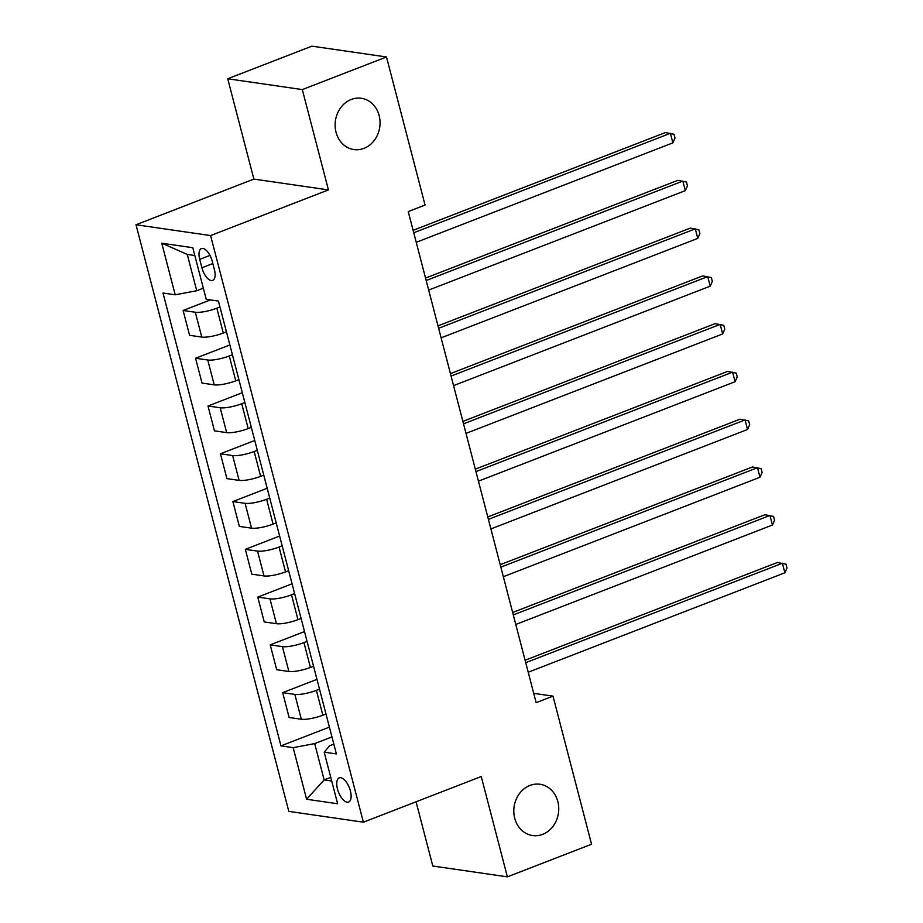 <?xml version="1.0" encoding="UTF-8"?>
<svg xmlns="http://www.w3.org/2000/svg" width="923" height="923" viewBox="0 0 923 923"><rect width="100%" height="100%" fill="white"/><g stroke="black" fill="none" stroke-linecap="round" stroke-linejoin="round"><path stroke-width="1.38" d="M529.906 785.45A25.913 22.394 -81.7 0 1 540.001 784.262A25.913 22.394 -81.7 0 1 558.715 807.267A25.913 22.394 -81.7 0 1 542.655 834.357A25.913 22.394 -81.7 0 1 532.559 835.546A25.913 22.394 -81.7 0 1 513.846 812.54A25.913 22.394 -81.7 0 1 529.906 785.45M351.225 99.465A25.913 22.394 -81.7 0 1 361.32 98.276A25.913 22.394 -81.7 0 1 380.022 121.282A25.913 22.394 -81.7 0 1 363.962 148.372A25.913 22.394 -81.7 0 1 353.867 149.561A25.913 22.394 -81.7 0 1 335.164 126.555A25.913 22.394 -81.7 0 1 351.225 99.465M350.382 790.896A12.957 5.861 -111.2 0 0 339.249 777.881A12.957 5.861 -111.2 0 0 337.483 789.027A12.957 5.861 -111.2 0 0 348.617 802.041A12.957 5.861 -111.2 0 0 350.382 790.896M416.065 801.787L432.806 866.028L507.373 876.85L591.562 844.233L552.992 696.138L533.725 693.346M136.004 224.751L288.807 811.375L363.385 822.197L210.582 235.573L136.004 224.751L253.871 179.085L328.438 189.907L302.306 89.589L227.739 78.767L253.871 179.085M227.739 78.767L311.916 46.15L386.495 56.972L302.306 89.589M386.495 56.972L425.065 205.056L408.231 211.586L536.148 702.668L552.992 696.138M199.714 259.375L201.906 267.785A12.553 5.676 -111.2 0 0 212.682 280.396A12.553 5.676 -111.2 0 0 214.401 269.597L212.209 261.186A12.553 5.676 -111.2 0 0 201.422 248.575A12.553 5.676 -111.2 0 0 199.714 259.375L209.971 255.406M194.834 255.533L187.265 254.436L196.726 290.745L175.197 294.795L163.002 293.029L280.961 745.888L329.407 727.116M175.197 294.795L161.756 243.199L192.792 247.71L206.233 299.294L218.428 301.071L336.387 753.929L324.192 752.164L337.633 803.76L306.598 799.249L293.156 747.653L280.961 745.888M507.373 876.85L481.241 776.531L363.385 822.197M328.438 189.907L210.582 235.573M324.192 752.164L329.603 745.772L333.838 744.134M330.757 777.351L324.146 779.912L331.715 781.008M203.337 288.184L196.726 290.745M219.962 306.978L216.847 308.19A16.199 3.577 165.4 0 1 195.307 312.239L183.112 310.474L210.398 299.906M226.435 331.819L223.308 333.03A16.199 3.577 165.4 0 1 201.779 337.08L189.584 335.314L183.112 310.474M232.411 354.755L229.285 355.966A16.199 3.577 165.4 0 1 207.756 360.016L195.561 358.239L229.862 344.96M238.884 379.595L235.757 380.807A16.199 3.577 165.4 0 1 214.228 384.856L202.033 383.08L195.561 358.239M244.849 402.52L241.734 403.732A16.199 3.577 165.4 0 1 220.193 407.781L207.998 406.016L242.299 392.725M251.321 427.361L248.195 428.572A16.199 3.577 165.4 0 1 226.666 432.622L214.471 430.856L207.998 406.016M257.298 450.297L254.171 451.509A16.199 3.577 165.4 0 1 232.642 455.558L220.447 453.781L254.748 440.49M263.77 475.137L260.644 476.349A16.199 3.577 165.4 0 1 239.115 480.398L226.92 478.622L220.447 453.781M269.747 498.062L266.62 499.274A16.199 3.577 165.4 0 1 245.08 503.323L232.884 501.558L267.185 488.267M276.208 522.903L273.081 524.114A16.199 3.577 165.4 0 1 251.552 528.164L239.357 526.398L232.884 501.558M282.184 545.839L279.058 547.051A16.199 3.577 165.4 0 1 257.529 551.1L245.333 549.323L279.634 536.032M288.657 570.679L285.53 571.891A16.199 3.577 165.4 0 1 264.001 575.94L251.806 574.164L245.333 549.323M294.633 593.604L291.506 594.816A16.199 3.577 165.4 0 1 269.966 598.865L257.771 597.1L292.072 583.809M301.094 618.445L297.967 619.656A16.199 3.577 165.4 0 1 276.439 623.706L264.243 621.94L257.771 597.1M307.071 641.381L303.944 642.593A16.199 3.577 165.4 0 1 282.415 646.642L270.22 644.865L304.521 631.574M313.543 666.221L310.416 667.433A16.199 3.577 165.4 0 1 288.887 671.483L276.692 669.706L270.22 644.865M319.52 689.146L316.393 690.358A16.199 3.577 165.4 0 1 294.852 694.408L282.657 692.642L316.958 679.351M325.981 713.987L322.854 715.198A16.199 3.577 165.4 0 1 301.325 719.248L289.13 717.483L282.657 692.642M331.957 736.912L314.685 743.603L324.146 779.912L306.598 799.249M293.156 747.653L314.685 743.603M187.265 254.436L161.756 243.199M413.746 232.746L670.398 133.304L672.89 142.857L416.238 242.299M413.112 230.312L665.356 132.577L674.009 134.25L675.001 138.081L672.89 142.857M426.184 280.523L682.835 181.07L685.327 190.634L428.676 290.076M425.549 278.077L677.805 180.343L686.458 182.027L687.45 185.846L685.327 190.634M438.633 328.288L695.284 228.846L697.776 238.399L441.125 337.841M437.998 325.854L690.242 228.119L698.896 229.792L699.888 233.623L697.776 238.399M451.07 376.065L707.722 276.612L710.214 286.165L453.562 385.618M450.436 373.619L702.691 275.885L711.345 277.569L712.337 281.388L710.214 286.165M463.519 423.83L720.171 324.388L722.663 333.941L466.011 433.383M462.885 421.396L715.129 323.65L723.782 325.334L724.774 329.153L722.663 333.941M475.968 471.607L732.608 372.154L735.1 381.707L478.449 481.16M475.322 469.161L727.578 371.427L736.231 373.111L737.223 376.93L735.1 381.707M488.405 519.372L745.057 419.93L747.549 429.483L490.898 528.925M487.771 516.938L740.015 419.192L748.668 420.876L749.661 424.695L747.549 429.483M500.854 567.137L757.495 467.696L759.987 477.249L503.335 576.702M500.208 564.703L752.464 466.969L761.117 468.653L762.11 472.472L759.987 477.249M513.292 614.914L769.944 515.472L772.436 525.025L515.784 624.467M512.657 612.48L764.902 514.734L773.555 516.418L774.547 520.237L772.436 525.025M525.741 662.679L782.381 563.238L784.873 572.791L528.221 672.232M525.106 660.245L777.351 562.511L786.004 564.184L786.996 568.014L784.873 572.791M223.308 333.03L216.847 308.19M235.757 380.807L229.285 355.966M248.195 428.572L241.734 403.732M260.644 476.349L254.171 451.509M273.081 524.114L266.62 499.274M285.53 571.891L279.058 547.051M297.967 619.656L291.506 594.816M310.416 667.433L303.944 642.593M322.854 715.198L316.393 690.358M201.779 337.08L195.307 312.239M214.228 384.856L207.756 360.016M226.666 432.622L220.193 407.781M239.115 480.398L232.642 455.558M251.552 528.164L245.08 503.323M264.001 575.94L257.529 551.1M276.439 623.706L269.966 598.865M288.887 671.483L282.415 646.642M301.325 719.248L294.852 694.408M212.821 263.551L201.906 267.785"/></g></svg>
